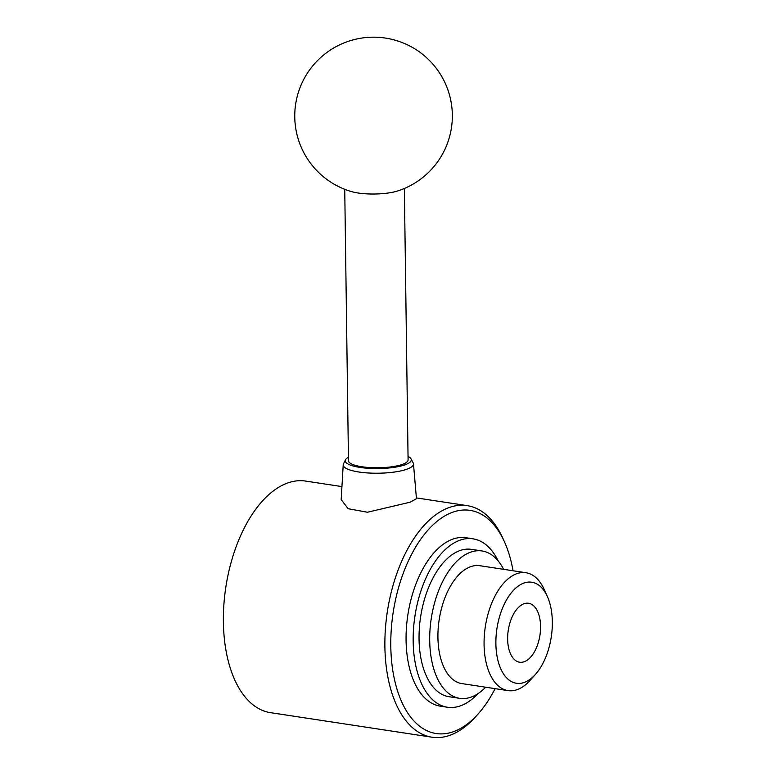 <?xml version="1.0" encoding="UTF-8"?>
<svg xmlns="http://www.w3.org/2000/svg" width="776" height="776" viewBox="0 0 776 776"><rect width="100%" height="100%" fill="white"/><g stroke="black" fill="none" stroke-linecap="round" stroke-linejoin="round"><path stroke-width="1.16" d="M547.352 596.482L544.131 589.353A59.626 32.068 98.6 0 0 539.737 581.796A59.626 32.068 98.6 0 0 525.963 572.727A59.626 32.068 98.6 0 0 488.385 612.807A59.626 32.068 98.6 0 0 494.273 681.541A59.626 32.068 98.6 0 0 508.047 690.611A59.626 32.068 98.6 0 0 530.328 680.135L535.527 674.286A51.1 27.49 98.6 0 0 547.352 596.482A51.1 27.49 98.6 0 0 543.588 590.002A51.1 27.49 98.6 0 0 503.663 605.503A51.1 27.49 98.6 0 0 504.623 675.498A51.1 27.49 98.6 0 0 535.527 674.286M525.963 572.727L479.82 565.714A59.626 32.068 98.6 0 0 442.242 605.794A59.626 32.068 98.6 0 0 448.13 674.528A59.626 32.068 98.6 0 0 461.904 683.598L508.047 690.611M503.605 569.322A74.525 40.09 98.6 0 0 499.269 562.309A74.525 40.09 98.6 0 0 482.061 550.97L471.41 549.35A74.525 40.09 98.6 0 0 424.443 599.46A74.525 40.09 98.6 0 0 431.805 685.373A74.525 40.09 98.6 0 0 449.013 696.712L459.664 698.332A74.525 40.09 98.6 0 0 485.679 687.216M482.061 550.97A74.525 40.09 98.6 0 0 435.094 601.08A74.525 40.09 98.6 0 0 442.456 686.993A74.525 40.09 98.6 0 0 459.664 698.332M498.202 560.941A85.176 45.813 98.6 0 0 492.682 551.784A85.176 45.813 98.6 0 0 473.011 538.825L465.92 537.749A85.176 45.813 98.6 0 0 412.231 595.017A85.176 45.813 98.6 0 0 420.65 693.201A85.176 45.813 98.6 0 0 440.312 706.16L447.412 707.237A85.176 45.813 98.6 0 0 478.026 693.608M473.011 538.825A85.176 45.813 98.6 0 0 419.331 596.094A85.176 45.813 98.6 0 0 427.741 694.278A85.176 45.813 98.6 0 0 447.412 707.237M513.033 570.758A112.859 60.703 98.6 0 0 504.468 541.861L502.848 538.302A117.118 62.992 98.6 0 0 494.215 523.451A117.118 62.992 98.6 0 0 467.171 505.632A117.118 62.992 98.6 0 0 393.354 584.377A117.118 62.992 98.6 0 0 404.917 719.381A117.118 62.992 98.6 0 0 431.96 737.2A117.118 62.992 98.6 0 0 475.746 716.617L478.346 713.687A112.859 60.703 98.6 0 0 495.107 688.642M504.468 541.861A112.859 60.703 98.6 0 0 496.136 527.554A112.859 60.703 98.6 0 0 407.972 561.785A112.859 60.703 98.6 0 0 410.097 716.355A112.859 60.703 98.6 0 0 478.346 713.687M341.935 486.591L305.666 481.081A117.118 62.992 98.6 0 0 231.849 559.826A117.118 62.992 98.6 0 0 243.421 694.83A117.118 62.992 98.6 0 0 270.465 712.649L431.96 737.2M408.04 456.424A33.009 8.206 179.2 0 1 410.999 458.849L413.162 462.874A35.133 8.74 179.2 0 1 413.462 463.835L416.46 498.706L410.058 502.227L367.455 512.247L348.123 508.707L341.178 499.55L343.215 464.805A35.133 8.74 179.2 0 1 343.487 463.835L345.543 459.751A33.009 8.206 179.2 0 1 348.424 457.239M410.999 458.849A33.009 8.206 179.2 0 1 405.79 464.533A33.009 8.206 179.2 0 1 366.796 468.2A33.009 8.206 179.2 0 1 345.543 459.751M413.462 463.835A35.133 8.74 179.2 0 1 407.623 468.927A35.133 8.74 179.2 0 1 367.96 472.962A35.133 8.74 179.2 0 1 343.215 464.805M397.768 190.935A29.808 7.421 179.2 0 1 351.392 191.575A78.783 78.783 0 0 1 301.854 83.294A78.783 78.783 0 0 1 406.217 44.271A78.783 78.783 0 0 1 397.768 190.935M404.354 188.481L408.089 459.945A29.808 7.421 179.2 0 1 403.132 464.126A29.808 7.421 179.2 0 1 369.735 467.569A29.808 7.421 179.2 0 1 348.472 460.76L344.738 189.296M512.742 657.679A29.808 16.034 -81.4 0 1 509.793 623.322A29.808 16.034 -81.4 0 1 528.582 603.272A29.808 16.034 -81.4 0 1 535.469 607.812A29.808 16.034 -81.4 0 1 538.408 642.179A29.808 16.034 -81.4 0 1 519.619 662.219A29.808 16.034 -81.4 0 1 512.742 657.679M467.171 505.632L416.392 497.911"/></g></svg>
